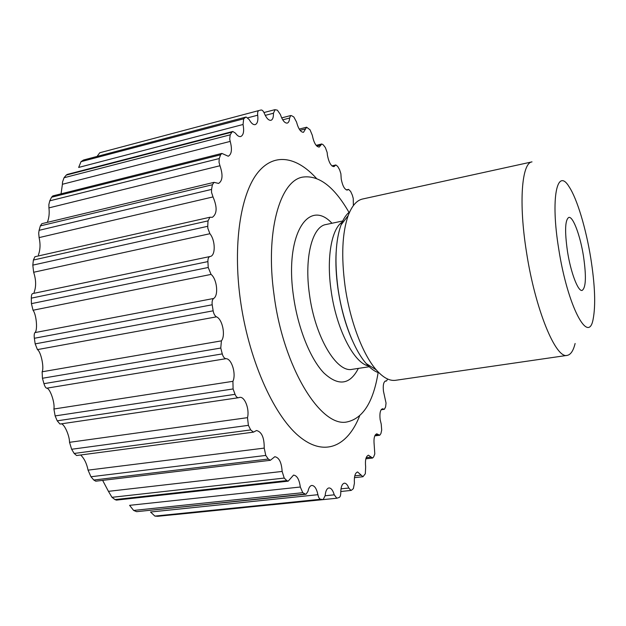 <?xml version="1.0" encoding="UTF-8"?>
<svg xmlns="http://www.w3.org/2000/svg" width="626" height="626" viewBox="0 0 626 626"><rect width="100%" height="100%" fill="white"/><g stroke="black" fill="none" stroke-linecap="round" stroke-linejoin="round"><path stroke-width="0.94" d="M174.912 514.611L243.467 507.67M567.492 251.527C570.771 272.639 578.095 291.739 582.117 290.425C585.967 287.788 586.413 276.34 583.463 256.081C580.255 235.619 573.056 216.189 568.838 217.41C565.051 219.742 564.605 231.111 567.492 251.527M378.143 372.548C373.362 401.9 363.041 418.356 347.195 421.901C321.13 428.161 283.304 367.853 274.055 294.94C265.111 232.152 279.845 180.726 302.687 177.103C318.759 174.865 334.198 186.626 349.003 212.402M258.89 110.552L99.769 152.76L258.89 110.552C257.81 111.021 257.411 112.57 257.701 115.2L257.701 115.2C258.288 120.536 257.45 123.682 255.197 124.621C253.217 124.957 251.214 123.267 249.187 119.566L246.112 117.007L83.532 160.013L81.02 161.672L243.678 118.807L245.705 117.211M243.678 118.807L243.044 124.496C244.289 131.186 243.514 135.2 240.72 136.538C239.054 136.883 237.309 135.756 235.478 133.174L232.802 131.476L231.941 132.141L66.262 175.092L64.048 177.745L230.204 134.825L231.941 132.141M243.044 124.496L78.665 167.439L81.02 161.672M230.204 134.825L229.703 139.105L230.219 141.398C232.309 149.411 231.651 154.356 228.247 156.234L221.878 153.417L220.579 154.818L51.559 197.229L49.775 200.829L219.241 158.55L220.579 154.818M230.219 141.398L62.404 184.271L62.53 181.994L64.048 177.745M219.241 158.55L219.022 162.298L219.969 165.749C223.099 174.959 222.629 180.851 218.568 183.426L214.053 182.346L212.394 184.756L40.338 225.9L39.102 230.329L211.549 189.42L212.394 184.756M219.969 165.749L48.93 207.887L48.875 204.483L49.775 200.829M211.549 189.42L211.533 192.393L213.012 196.924C217.339 207.034 217.12 213.834 212.355 217.316L209.945 217.238L208.02 220.884L33.389 260.048L32.802 265.134L207.738 226.291L208.02 220.884M213.012 196.924L39.102 237.606L38.695 233.177L39.102 230.329M207.738 226.291L207.832 228.279L209.921 233.717C215.493 240.376 215.696 255.815 210.172 256.488L209.976 256.527C208.536 256.996 207.848 258.687 207.902 261.598L31.3 298.156L31.417 303.641L208.231 267.482L207.902 261.598M209.921 233.717L33.648 272.263L32.802 265.134M208.231 267.482L211.064 274.407C217.003 279.071 218.771 295.527 213.63 298.477C212.316 299.58 211.838 301.677 212.206 304.776L34.352 338.283L35.173 343.877L213.145 310.817L212.206 304.776M211.064 274.407L33.037 310.246L31.417 303.641M353.377 205.571L353.236 198.379L352.328 195.14L350.654 191.446L348.572 189.388L347.414 190.054C344.66 189.709 342.602 186.047 341.225 179.067L340.88 173.738L339.582 169.685L337.696 166.414L335.857 164.967L333.963 166.626C331.044 166.273 328.869 162.47 327.429 155.225L327.14 152.431L325.387 147.626L323.321 144.888L321.772 143.972L319.213 147.102C316.122 146.742 313.814 142.798 312.304 135.263L310.019 129.785L306.607 127.219L303.5 132.313C300.676 132.235 298.352 128.807 296.536 122.031L293.86 117.007L291.583 115.685L290.746 115.536L289.595 118.04C289.415 120.974 288.625 122.657 287.24 123.111C284.689 123.244 282.404 120.372 280.393 114.511L277.365 110.153L275.08 109.714L273.437 113.228C273.562 117.297 272.725 119.66 270.941 120.309C268.664 120.575 266.48 118.298 264.391 113.478C263.358 111.076 262.263 109.918 261.089 110.004L259.461 110.395M322.969 499.564L320.598 499.266L154.888 516.09L157.752 516.301L323.18 499.556L325.144 495.643C325.598 490.964 326.866 488.39 328.963 487.936C331.146 487.975 332.907 490.268 334.245 494.83L336.835 498.233L339.159 497.482C340.215 496.927 340.747 495.33 340.763 492.701C340.826 486.997 342.023 483.828 344.347 483.178C346.037 483.139 347.516 484.751 348.792 488.037L350.975 490.44L351.546 490.189L353.385 488.577L354.418 483.178C354.011 476.597 355.075 472.857 357.595 471.957L362.963 476.738L365.326 473.741L365.654 466.933C364.989 460.133 365.92 456.213 368.448 455.188L372.58 458.036L373.636 456.933L374.794 453.928L374.199 445.055C373.542 438.544 374.403 434.796 376.766 433.818L379.732 435.258L380.905 433.591L381.704 430.078L381.218 424.076L380.131 419.53C379.489 413.285 380.279 409.701 382.502 408.77L384.372 409.294L385.593 406.994L386.046 403.105L383.464 391.227C382.83 385.248 383.566 381.813 385.671 380.929L386.532 380.976L387.658 379.027M379.012 372.814C374.88 371.664 370.623 368.589 366.249 363.604C353.901 349.715 342.265 319.244 337.977 288.195C334.527 261.621 335.544 240.533 341.037 224.937C343.369 218.74 346.264 214.382 349.723 211.846M362.603 199.005C356.687 200.312 351.89 205.837 348.197 215.555C342.211 232.747 341.154 256.19 345.028 285.871C349.832 320.551 362.744 354.566 376.257 369.856C383.135 377.666 389.568 381.148 395.569 380.303L567.195 355.38C555.872 359.144 535.191 309.393 526.489 252.129C518.516 202.574 521.779 162.815 532.006 161.876L362.603 199.005M590.772 258.17C586.038 228.693 577.172 198.904 569.167 186.861C557.085 166.618 550.324 198.074 558.736 249.031C567.555 306.427 588.636 345.654 593.182 318.916C595.772 305.159 594.974 284.908 590.772 258.17M271.95 504.783L336.835 498.233M133.635 510.44L136.624 511.669L305.3 494.078L302.773 492.693L133.635 510.44L129.59 505.338L300.316 487.012L302.773 492.693M111.991 497.318L114.981 499.587L286.802 480.588L284.22 478.076L111.991 497.318L108.439 491.34L282.138 471.441L284.22 478.076M90.966 476.754L93.798 480.032L268.288 459.038L265.776 455.438L90.966 476.754L88.055 470.142L264.219 448.106L265.776 455.438M71.646 449.265L74.173 453.451L250.705 429.921L248.397 425.344L71.646 449.265L69.525 442.324L247.497 417.659L248.397 425.344M55.135 415.914L57.216 420.828L235.047 394.317L233.083 388.957L55.135 415.914L53.899 409.013L232.927 381.32L233.083 388.957M42.443 378.26L43.945 383.668L222.261 353.901L220.767 348.04L42.443 378.26L42.13 371.789L221.408 340.865L220.767 348.04M575.114 343.494C573.322 350.779 570.685 354.739 567.195 355.38M213.145 310.817C213.74 313.9 214.851 315.911 216.486 316.842C222.449 319.143 225.806 335.559 221.408 340.865M222.261 353.901C223.13 356.836 224.358 358.432 225.947 358.682C231.643 358.471 236.385 373.972 232.927 381.32M235.047 394.317C235.994 396.657 237.144 397.792 238.49 397.721L239.672 397.385C244.719 396.227 249.719 409.287 247.497 417.659M250.705 429.921L253.483 432.136L256.511 430.524C261.738 431.815 264.313 437.676 264.219 448.106M268.288 459.038L270.362 460.298L274.798 456.714C279.094 457.481 281.543 462.395 282.138 471.441M286.802 480.588L288.195 481.159L293.531 475.103C297.014 475.51 299.275 479.485 300.316 487.012M305.3 494.078L306.067 494.243L308.015 491.277C308.743 487.701 310.019 485.753 311.834 485.44C314.612 485.612 316.639 488.703 317.914 494.697C318.47 497.396 319.37 498.914 320.598 499.266M62.404 184.271L61.066 193.841M48.93 207.887C49.548 212.957 49.086 217.598 47.553 221.807M39.102 237.606C40.533 244.054 40.291 249.837 38.389 254.954M33.648 272.263C36.144 279.947 36.277 286.692 34.047 292.498M33.037 310.246C36.457 314.542 37.85 330.583 34.931 332.602L213.63 298.477M216.486 316.842L37.443 349.605C40.948 351.679 44.321 367.587 42.13 371.789M225.947 358.682L46.684 388.198C49.947 387.964 55.127 402.894 53.899 409.013M61.356 423.841C64.541 424.248 69.58 435.868 69.525 442.324M80.66 454.985C84.275 458.49 86.74 463.537 88.055 470.142M102.648 480.377L108.439 491.34M323.18 499.556L157.752 516.301M306.067 494.243L136.624 511.669M154.888 516.09L150.522 512.013L317.914 494.697M288.195 481.159L116.397 500.111L114.981 499.587M270.362 460.298L95.762 481.198L93.798 480.032M253.483 432.136L76.599 455.525L74.173 453.451M238.49 397.721L59.979 424.045L57.216 420.828M46.684 388.198C45.737 387.956 44.822 386.445 43.945 383.668M37.443 349.605L35.173 343.877M34.352 338.283C34.015 335.34 34.211 333.447 34.931 332.602M31.3 298.156C31.339 295.386 31.793 293.868 32.646 293.586L209.913 256.543M33.389 260.048L34.915 256.73L209.945 217.238M40.338 225.9L41.84 223.678L214.053 182.346M51.559 197.229L52.85 195.907L221.878 153.417M66.262 175.092L67.201 174.435L232.802 131.476M97.124 156.336L99.769 152.76M83.532 160.013L246.112 117.007M359.637 415.875C347.602 446.596 324.143 457.629 298.461 435.806C272.873 414.138 248.045 357.861 240.173 298.399C233.013 244.563 240.447 195.727 256.785 173.911C273.218 152.087 296.341 156.179 316.42 178.371M257.701 115.2L247.935 117.774M385.123 381.124L386.242 380.96M381.39 409.435L383.754 409.122M375.091 435.234L378.746 434.78M366.194 457.676L371.218 457.09M342.712 220.978L325.911 224.538C312.233 226.549 304.111 257.669 309.471 294.47C314.972 336.937 336.749 373.119 352.242 369.324L369.238 366.742M358.369 368.393C349.887 384.896 338.376 386.406 323.845 372.932C310.293 358.823 297.874 328.016 293.484 296.121C284.462 234.977 308.43 197.699 331.96 223.255M368.378 365.897C353.925 363.15 336.185 328.603 331.099 290.464C326.349 257.857 331.53 228.913 342.203 222.066M289.595 118.04L282.725 119.824M325.137 495.761L334.245 494.83M305.582 128.909L300.057 130.302M273.437 113.228L265.252 115.38M340.99 488.851L348.792 488.037M354.778 475.854L361.194 475.15M348.189 189.608L346.53 189.983M335.231 165.514L332.336 166.195M320.927 145.013L316.74 146.038M341.037 224.937L348.197 215.555M352.094 339.855C345.568 325.066 340.849 307.992 337.946 288.633C336.107 275.44 335.505 263.366 336.123 252.411M290.746 115.536L281.677 117.891M366.249 363.604L376.257 369.856M306.607 127.219L299.236 129.089M321.772 143.972L316.13 145.357M335.857 164.967L331.944 165.89M348.572 189.388L346.319 189.897M385.013 381.203L386.532 380.976M381.171 409.725L384.372 409.294M374.786 435.868L379.732 435.258M365.85 458.811L372.58 458.036M354.449 477.661L362.963 476.738M340.763 491.504L350.975 490.44M32.646 293.586L209.976 256.527M274.657 109.73L263.976 112.547"/></g></svg>
